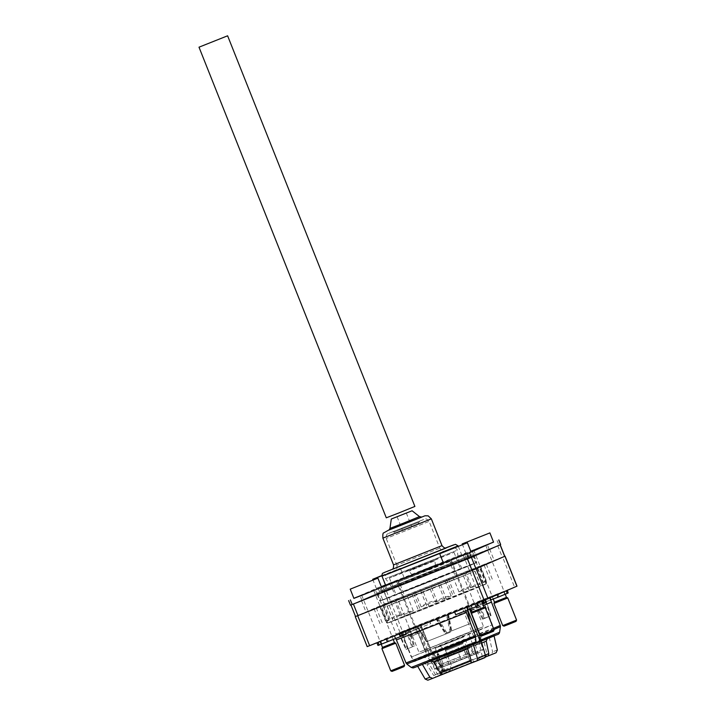 <?xml version="1.0" encoding="UTF-8"?>
<svg xmlns="http://www.w3.org/2000/svg" width="716" height="716" viewBox="0 0 716 716"><rect width="100%" height="100%" fill="white"/><g stroke="black" fill="none" stroke-linecap="round" stroke-linejoin="round"><path stroke-width="0.54" stroke-dasharray="3.58 2.69" d="M507.035 590.235L496.976 594.432A60.583 0.528 -21.7 0 0 479.076 601.252L507.035 590.235M367.192 646.629L399.984 632.389L516.997 586.153M378.039 642.18L387.213 638.359A60.583 0.528 -21.7 0 0 405.113 631.539L376.867 642.682L378.039 642.18L379.14 644.946L377.976 645.456M483.381 600.554L454.624 611.965A60.583 0.528 -21.7 0 0 484.535 599.883L483.381 600.554M400.808 632.237L429.555 620.826A60.583 0.528 -21.7 0 0 399.653 632.908L400.808 632.237M430.513 621.47L394.57 635.307L416.318 626.249L416.014 627.171L420.766 625.283L422.324 629.185L419.549 630.304L417.365 625.847L489.619 597.484L430.513 621.47M507.205 590.136L508.306 592.902L491.122 599.748L503.661 594.692L502.516 591.944M396.404 639.925L417.571 631.1L416.014 627.171M417.571 631.1L427.013 654.209L430.764 659.284L411.208 667.437M500.278 625.453L430.96 652.607L434.719 657.682L436.33 658.398L442.953 671.474L444.887 672.942L449.523 671.169L440.922 674.535L438.998 673.076L432.375 659.991L430.764 659.284M491.453 602.093L421.536 629.498L419.97 625.578L419.084 625.131L420.149 624.719L420.766 625.283M430.96 652.607L421.536 629.498M407.162 629.633L408.263 632.407L417.509 628.836L400.754 635.674L399.653 632.908M402.974 634.555L401.9 631.78M476.346 603.409L477.474 606.166L468.64 609.602L482.682 603.964M483.381 603.695L484.768 603.185L483.416 603.767M381.18 644.123L395.268 638.574L382.729 643.63L381.673 640.838M502.614 557.102L388.215 602.335L355.539 616.53L388.054 602.398L502.614 557.102L514.553 587.093M387.213 638.359L388.314 641.124L379.14 644.946M406.214 634.304A60.583 0.528 158.3 0 1 388.314 641.124M382.729 643.63L381.637 644.069M478.127 605.924L477.474 606.166M485.931 602.72L485.636 602.648A60.583 0.528 158.3 0 1 455.725 614.731M485.636 602.648L484.535 599.883M407.843 629.373L408.917 632.156M402.32 634.806L401.22 632.031M429.555 620.826L430.656 623.591L408.263 632.407M400.754 635.674A60.583 0.528 158.3 0 1 430.656 623.591M469.633 609.271L468.452 606.309M471.379 610.48L483.336 605.593M418.6 630.68L419.549 630.304L428.132 651.318L427.184 651.703L417.052 626.777A0.743 0.644 69.1 0 1 417.365 625.847L416.318 626.249M464.487 607.902L465.651 610.837M476.095 642.547L462.59 608.627M467.745 610.014L466.555 607.025M422.324 629.185L430.898 650.2L428.132 651.318A7.643 3.902 68 0 0 429.17 653.377L431.936 652.258A9.934 5.075 -112 0 0 435.811 656.366A2.479 1.271 68 0 1 436.957 657.709L443.365 669.809A1.486 0.761 -112 0 0 444.52 670.686L448.592 669.129A0.743 0.644 69.1 0 0 447.724 668.681L449.183 671.313M430.495 660.752L437.118 673.837L439.051 675.295L445.289 672.924L443.347 671.465L437.637 660.224L435.704 658.774L432.375 659.991M431.873 660.895L417.723 666.354L426.468 662.819L424.346 663.58L427.005 664.69L437.637 660.224M484.974 657.619L478.744 659.991L479.165 657.637L475.603 645.581L476.024 643.228L481.233 641.241L467.799 646.664M489.27 637.446L492.599 651.837L491.391 654.531L480.982 658.738L482.199 656.035L479.353 643.666L480.561 640.963L494.004 635.647L485.305 639.164L484.088 641.867L486.943 654.227L485.717 656.93L487.909 656.053M438.416 657.557L443.625 655.57L445.558 657.028L451.259 668.27L453.201 669.72L446.972 672.091L445.039 670.632L438.416 657.557L436.33 658.398M435.704 658.774L424.937 663.222L426.423 662.837L429.153 663.947L435.57 674.866L438.308 675.976L427.9 680.182M473.204 662.032L450.48 671.044L473.204 662.032M443.347 671.465L433.699 675.519C437.879 677.971 435.596 676.181 438.255 675.993L445.289 672.924M486.808 638.976L476.024 643.228L485.305 639.164M478.744 659.991L485.358 657.261L478.753 659.982M472.193 659.499L449.469 668.511L472.193 659.499M452.503 667.276L469.768 660.429L452.503 667.276M440.689 646.056L463.861 636.855L440.689 646.056M456.199 639.746L435.256 648.24L456.199 639.746M437.172 651.524L439.982 659.982L437.449 660.957L441.432 659.347L437.172 651.524M441.629 664.135L460.102 656.966C460.701 659.087 461.901 659.687 463.7 658.765L466.089 657.807L466.913 656.76L465.848 654.657L475.272 650.755L472.113 651.918L474.046 654.317L472.265 655.015C470.108 655.999 468.622 655.516 467.825 653.583L443.088 663.499C443.419 665.71 442.676 667.079 440.859 667.598L440.25 667.867C441.378 667.563 441.844 666.319 441.629 664.135L439.982 659.982M443.088 663.499L441.432 659.347M440.984 667.545L472.265 655.015L440.984 667.545M435.256 648.24L441.593 664.162C441.665 668.681 440.125 667.393 440.25 667.867L463.7 658.765M467.825 653.583L466.17 649.43L465.221 640.283L470.457 647.765L472.113 651.918M460.102 656.966L458.446 652.813L458.115 643.398L464.398 650.441L458.446 652.813M465.848 654.657L464.192 650.513M466.17 649.43L470.457 647.765M471.504 647.327L474.046 654.317L478.557 652.706L466.089 657.807M482.879 600.106L489.538 616.19L491.042 615.608L490.541 615.796L484.965 599.283L485.466 599.095L398.723 633.696L399.224 633.508L398.723 633.696L405.99 649.484L408.03 648.687L401.819 632.479L417.679 626.446L426.387 641.697L450.194 632.309L426.432 641.697L426.942 641.5L417.661 626.482L417.151 626.679L417.679 626.446L426.682 641.581L417.697 626.437M435.686 618.534L445.11 633.49L470.654 623.394L466.769 606.246L470.609 623.394L445.11 633.49M409.633 629.06L414.439 645.877L408.03 648.687M407.502 648.893L401.3 632.684L399.224 633.508L406.491 649.287L405.99 649.484L412.676 646.584L406.822 630.178M401.3 632.684L401.819 632.479M426.682 641.581L417.151 626.679L478.207 602.272L485.206 618.168L491.042 615.608L485.466 599.095L478.207 602.272M467.029 606.112L466.519 606.309L470.09 623.591L470.609 623.394L467.029 606.112M408.899 629.355L413.687 646.181L412.676 646.584M414.439 645.877L413.687 646.181M448.502 614.247L451.921 631.602M482.36 600.303L489.153 616.369L482.593 619.206L474.547 603.731M447.93 614.48L451.295 631.852M436.259 618.302L445.737 633.23M489.538 616.19L489.01 616.395M482.593 619.206L485.206 618.168M483.354 618.901L475.281 603.436M506.069 590.593L507.214 593.34M503.661 594.692L504.753 594.253L503.652 591.488M504.753 594.253L480.176 604.018L479.076 601.252M480.176 604.018A60.583 0.528 158.3 0 1 490.612 599.99M415.155 591.89L421.124 606.891C425.116 603.588 430.003 601.538 435.802 600.733L436.823 600.617L430.853 585.625A53.387 0.465 158.3 0 1 437.825 582.851L446.551 579.405A53.387 0.465 158.3 0 1 452.986 576.872L465.722 571.905A53.387 0.465 158.3 0 1 477.438 567.439L479.756 566.678A53.387 0.465 158.3 0 1 479.165 566.982L476.972 567.94A53.387 0.465 158.3 0 1 474.198 569.113L464.738 573.006A53.387 0.465 158.3 0 1 445.155 580.909L429.457 587.183A53.387 0.465 158.3 0 1 422.485 589.948L413.759 593.403A53.387 0.465 158.3 0 1 407.332 595.927L394.597 600.903A53.387 0.465 158.3 0 1 382.881 605.369L380.563 606.13A53.387 0.465 158.3 0 1 381.154 605.826L383.346 604.868A53.387 0.465 158.3 0 1 386.121 603.695L395.581 599.802A53.387 0.465 158.3 0 1 415.155 591.89L430.853 585.625M452.986 576.872L458.947 591.872L459.779 591.255C464.514 587.899 468.479 586.44 471.692 586.896L465.722 571.905M445.155 580.909L451.125 595.909C445.978 596.303 441.02 598.191 436.25 601.565L435.426 602.174L429.457 587.183M407.332 595.927L413.302 610.927L412.273 611.043C406.518 611.831 402.616 613.451 400.557 615.903L394.597 600.903M462.402 576.326L398.776 601.565L462.402 576.326M419.943 651.846L483.568 626.607L419.943 651.846M404.477 596.079L388.573 602.389L404.477 596.079M381.995 605.924L366.091 612.234L381.995 605.924M471.495 570.536L455.591 576.845L471.495 570.536M493.977 560.691L478.073 567L493.977 560.691M379.713 592.383L500.189 544.742L467.503 558.936L350.947 604.993L379.713 592.383L384.295 603.919M473.732 555.347L489.637 549.038L473.732 555.347M384.224 590.736L400.128 584.426L384.224 590.736M361.741 600.581L377.645 594.271L361.741 600.581M451.241 565.192L467.154 558.883L451.241 565.192M437.369 569.694A52.143 0.456 -21.7 0 0 377.117 594.146A52.143 0.456 -21.7 0 0 413.767 580.041A52.143 0.456 -21.7 0 0 474.019 555.589A52.143 0.456 -21.7 0 0 437.369 569.694M440.125 576.613A52.143 0.456 158.3 0 1 476.767 562.508A52.143 0.456 158.3 0 1 416.515 586.959A52.143 0.456 158.3 0 1 379.874 601.073A52.143 0.456 158.3 0 1 440.125 576.613M420.453 585.24L460.621 568.934L408.415 589.456L396.02 594.638L420.453 585.24M413.839 568.629L389.415 578.036L401.801 572.845L454.007 552.322L413.839 568.629M420.74 571.028L435.086 565.201L420.74 571.028M421.106 571.95L435.453 566.123L421.106 571.95M457.739 636.631L477.805 628.908L467.629 633.168L424.74 650.021L457.739 636.631M420.399 593.385L474.914 571.27L404.057 599.113L387.24 606.157L420.399 593.385M426.271 608.153L393.12 620.915L409.937 613.88L480.785 586.028L426.271 608.153M446.417 599.14L453.353 596.473A53.387 0.465 -21.7 0 1 486.549 583.737A53.387 0.465 -21.7 0 1 485.958 584.05L483.765 585.017A53.387 0.465 -21.7 0 1 429.278 607.025L420.552 610.471A53.387 0.465 -21.7 0 1 387.347 623.215A53.387 0.465 -21.7 0 1 387.947 622.893L390.139 621.936A53.387 0.465 -21.7 0 1 444.618 599.927L446.417 599.14L439.624 582.072M444.618 599.927L437.825 582.851M392.082 618.696C392.708 616.601 395.858 615.304 401.551 614.802A53.387 0.465 158.3 0 0 392.082 618.696L386.121 603.695M401.551 614.802L395.581 599.802M421.124 606.891A53.387 0.465 158.3 0 1 436.823 600.617M383.346 604.868L390.139 621.936M376.213 607.687L383.006 624.755M374.02 608.645L380.814 625.721M387.947 622.893L381.154 605.826M388.842 620.36C385.092 620.02 384.322 620.28 386.524 621.13A53.387 0.465 158.3 0 1 386.524 621.13L386.524 621.139A53.387 0.465 158.3 0 0 388.842 620.36L382.881 605.369M379.749 606.506L385.306 620.468L386.524 621.13L380.563 606.13M413.759 593.403L420.552 610.471M413.302 610.927A53.387 0.465 158.3 0 1 400.557 615.903M411.969 594.191L418.762 611.258M420.695 590.736L427.488 607.812M429.278 607.025L422.485 589.948M476.972 567.94L483.765 585.017M480.168 584.104C478.315 583.11 475.164 584.408 470.698 587.997A53.387 0.465 158.3 0 0 480.168 584.104L474.198 569.113M470.698 587.997L464.738 573.006M451.125 595.909A53.387 0.465 158.3 0 1 435.426 602.174M484.106 565.121L490.899 582.189M486.298 564.163L493.091 581.231M485.958 584.05L479.165 566.982M446.551 579.405L453.353 596.473M458.947 591.872A53.387 0.465 158.3 0 1 471.692 586.896M483.407 582.43L486.119 580.255L485.725 581.669A53.387 0.465 158.3 0 1 485.725 581.669L485.725 581.66A53.387 0.465 158.3 0 0 483.407 582.43L477.438 567.439M486.549 583.737L479.756 566.678M448.35 578.618L455.143 595.694M461.936 558.883L386.953 588.633L461.936 558.883M379.149 591.622L472.309 554.667L419.29 576.237L379.149 591.622M382.451 599.927L422.601 584.542L475.612 562.964L382.451 599.927M395.876 594.62L461.775 568.477L395.876 594.62M392.574 586.315L458.473 560.172L392.574 586.315M417.276 524.747L396.825 532.856L417.276 524.747M402.732 530.493L411.816 526.895L402.732 530.493M353.856 598.281L377.932 587.738L493.521 542.012M397.604 580.103L382.604 586.055L397.604 580.103M487.104 544.715L472.113 550.667L487.104 544.715M464.621 554.569L449.63 560.512L464.621 554.569M375.121 589.957L360.121 595.9L375.121 589.957M381.422 586.977L379.901 587.702L381.503 587.174M443.338 562.848L466.241 553.441L458.383 556.198L385.593 585.214M500.591 544.572L379.766 592.347L350.536 605.154L348.701 600.545M384.671 590.557L399.671 584.605L384.671 590.557M474.18 555.168L489.171 549.217L474.18 555.168M451.689 565.022L466.689 559.071L451.689 565.022M362.189 600.411L377.189 594.459L362.189 600.411M468.085 558.059L381.735 592.311L430.871 572.317L468.085 558.059M471.083 551.973L443.401 562.991M455.779 558.122L463.243 555.097L455.779 558.122M483.989 607.24L471.987 612.01M471.432 613.299L485.278 607.795M494.094 629.937L480.248 635.45M493.539 631.235L481.537 636.005M493.566 542.128L470.806 551.293M478.261 548.277L485.725 545.252L478.261 548.277M506.472 597.386L494.47 602.156M493.915 603.454L507.76 597.941M516.576 620.092L502.73 625.596M516.021 621.381L504.019 626.151M381.583 587.362L353.892 598.379M366.279 593.51L373.734 590.485L366.279 593.51M394.48 642.628L382.487 647.398M381.932 648.687L395.778 643.183M404.585 665.325L390.748 670.838M404.03 666.614L392.037 671.393M385.512 585.026L381.306 586.673M381.834 575.539L400.387 568.289L381.87 575.789M388.761 583.665L396.216 580.631L388.761 583.665M409.507 635.799L416.972 632.774L409.507 635.799M409.65 636.819L418.26 633.329L409.65 636.819M418.466 658.971L427.067 655.471L418.466 658.971M421.975 658.514L414.519 661.539L421.975 658.514M414.895 506.427L386.291 517.811M440.555 672.288A0.743 0.644 -110.9 0 1 440.877 671.348L447.724 668.681L439.4 671.411A1.486 0.761 68 0 0 440.555 672.288L444.636 670.731L445.459 672.807M427.013 654.209L406.035 662.953M406.786 663.947L427.613 655.265M432.249 660.045L414.34 667.598L445.961 655.355M431.569 653.663L500.412 626.688M499.598 632.264L434.719 657.682M480.508 640.847L436.205 658.443M399.358 632.837L400.459 635.602L399.358 632.837M367.29 646.584L355.351 616.592M399.984 632.389L388.054 602.398M384.134 603.982L396.064 633.973M414.17 630.062L413.069 627.297M437.252 657.727A1.736 0.886 68 0 0 436.447 656.787A10.677 5.451 -112 0 1 432.285 652.365A8.395 4.287 -112 0 1 431.148 650.11L421.008 625.175L420.14 624.728A0.743 0.743 0 0 1 421.106 625.14L430.898 650.2A7.643 3.902 -112 0 0 431.936 652.258L436.223 656.375A0.743 0.537 120 0 0 435.811 656.366L433.037 657.485A9.934 5.075 68 0 1 429.17 653.377L428.329 653.968A8.395 4.287 68 0 1 427.184 651.703M421.008 625.175L419.97 625.578M479.684 634.036L493.476 628.406M449.424 671.205L448.69 669.093A0.743 0.743 0 0 0 447.733 668.672L443.66 670.23A0.743 0.644 -110.9 0 1 444.52 670.686M439.4 671.411L433.287 659.32L436.957 657.709L443.07 669.791L443.839 670.212L443.437 669.711L440.295 670.91L434.182 658.827A2.479 1.271 -112 0 0 433.037 657.485A0.743 0.537 -60 0 0 432.491 658.38A10.677 5.451 68 0 1 428.329 653.968M443.365 669.809L436.223 656.375A0.743 0.537 120 0 1 436.447 656.787M431.148 650.11L432.285 652.365M433.287 659.32A1.736 0.886 -112 0 0 432.491 658.38M431.184 661.02L468.094 646.432L431.157 661.029M443.625 655.57L480.561 640.963M445.039 670.632L442.953 671.474M446.972 672.091L444.887 672.942M480.982 658.738L453.201 669.72M496.134 652.732L491.391 654.531M440.922 674.535L439.051 675.295M446.408 672.431L445.585 670.355L448.69 669.093L449.523 671.169M445.585 670.355L444.958 669.8A0.743 0.644 69.1 0 0 444.636 670.731L445.585 670.355M438.998 673.076L437.118 673.837M429.153 663.947L427.005 664.69L433.699 675.519L435.57 674.866M484.088 641.867L486.236 641.124M481.77 643.058L475.603 645.581M488.813 653.583L486.943 654.227M497.334 650.03L492.599 651.837M445.558 657.028L479.353 643.666M482.199 656.035L451.259 668.27M445.755 650.495L463.082 643.612L445.755 650.495M445.298 649.868L462.992 642.852L445.298 649.868M453.774 662.739L482.029 651.292L482.906 649.466L435.158 668.467L482.906 649.466L480.83 642.529L431.909 661.996L480.83 642.529C480.669 638.144 480.946 635.978 481.653 636.059L484.804 633.132L445.907 648.857L481.018 634.412L422.735 657.691L445.889 648.866L422.556 657.897L425.376 657.61C426.987 658.344 427.327 656.366 431.909 661.996L435.158 668.467L436.671 669.272L453.765 662.739M462.67 641.527L418.833 659.23L444.905 649.296L488.491 631.691L462.688 641.518M462.026 636.443L492.402 624.746L476.838 631.261L411.279 657.028L462.026 636.443M405.981 630.519L411.834 646.924M447.402 614.713L451.044 631.96M450.194 632.309L446.551 615.053M446.838 632.783L437.628 617.729M436.778 618.078L445.996 633.123M484.365 618.508L477.366 602.612M493.924 629.507L480.132 635.146M497.942 593.743L499.043 596.509M430.441 568.925L397.747 582.197L440.752 565.291L450.812 561.084L430.441 568.925M424.74 650.021L397.747 582.197C397.147 581.401 397.935 580.703 400.11 580.094L430.164 567.976M412.38 575.306L409.078 571.091L407.86 570.706L425.125 563.68L408.075 570.571L435.57 559.679L434.952 560.789L409.078 571.091L434.952 560.789L435.453 566.123M388.215 602.335L383.633 590.798M497.745 545.682L502.337 557.218M355.637 616.485L351.046 604.948M456.208 550.631L385.512 578.671L456.208 550.631M419.504 516.621L389.952 528.381M421.455 517.221L388.734 530.162M389.021 529.983L421.276 517.14L389.021 529.974M382.89 538.137L431.336 518.858M441.987 545.619L393.54 564.897M445.987 548.107L391.956 569.48M392.547 569.059L445.567 547.964L392.547 569.059M381.995 576.174L458.124 545.878M387.598 574.393L452.888 548.581L387.598 574.393M394.731 571.574L445.755 551.401L394.731 571.574M439.123 548.411L396.861 565.184L439.123 548.411M428.472 521.651L386.21 538.423L428.472 521.651M388.833 533.322L423.738 519.521L388.833 533.322M393.057 531.657L419.522 521.185L393.057 531.657M418.207 522.492L394.543 531.881L418.207 522.492M497.083 540.607L498.918 545.216M382.568 591.219L380.733 586.61M377.932 587.738L379.766 592.347M490.066 596.965L491.122 599.748M394.57 635.307L395.814 638.448M400.566 632.353L401.622 635.137M467.584 606.819L468.64 609.602M378.084 642.207L379.14 644.991M394.113 635.826L395.268 638.574M483.622 600.438L484.768 603.185M416.596 625.972L417.75 628.72M489.619 597.484L489.842 598.057M472.542 659.329L473.553 661.861M449.469 668.511L450.48 671.044M440.331 646.226L445.549 650.593L452.235 667.41M469.768 660.429L463.082 643.612L463.861 636.855M437.243 653.968L437.449 660.957L440.206 667.876M468.944 634.841L475.272 650.755C478.342 654.093 478.574 652.088 478.798 652.527L474.082 654.308M464.398 650.441L466.913 656.76M489.153 616.369L492.402 624.746C492.832 631.512 490.818 629.597 489.833 631.082L417.491 659.866C415.763 659.463 415.611 662.246 411.279 657.028L407.887 648.714M398.696 633.705L405.972 649.493M426.414 641.706L417.133 626.688M470.331 623.511L466.492 606.354M470.627 623.385L467.056 606.103M485.484 599.077L491.069 615.59M506.105 590.584L507.25 593.331M398.776 601.565L418.976 652.321M477.805 628.908L450.812 561.084L449.585 560.494L429.86 568.092M489.637 549.038L494.228 560.574M473.482 555.464L478.073 567M400.128 584.426L404.719 595.954M383.982 590.852L388.573 602.389M377.645 594.271L382.237 605.808M361.499 600.697L366.091 612.234M467.154 558.883L471.746 570.419M450.999 565.318L455.591 576.845M474.019 555.589L476.767 562.508M377.117 594.146L379.874 601.073M389.415 578.036L396.02 594.638M454.007 552.322L460.621 568.934M463.377 575.861L483.568 626.607M393.12 620.915L387.24 606.157M386.04 620.933L387.347 623.215M486.119 580.255L480.57 566.293M480.785 586.028L474.914 571.27M461.775 568.477L458.473 560.172L457.13 549.485C455.063 547.695 453.828 547.275 453.425 548.223L387.517 574.429C386.148 574.178 385.369 575.404 385.19 578.107L391.562 586.798L394.865 595.103M388.994 530.055L420.811 517.373M392.404 569.283L446.372 547.838M458.276 546.254L463.082 558.337M385.736 585.59L386.953 588.633M377.717 592.302L381.028 600.608M472.309 554.667L475.612 562.964M396.861 565.184C397.523 571.869 395.375 570.213 394.462 571.699L445.987 551.195C444.305 550.738 443.875 553.423 439.767 548.107L429.117 521.346C425.456 517.247 425.018 519.583 424.445 519.19L388.716 533.366C388.027 534.217 386.005 532.972 386.21 538.423L396.861 565.184M417.589 524.595L419.674 521.114L392.914 531.764L396.825 532.856M397.085 516.719L402.589 530.565M406.312 513.05L411.816 526.895M384.447 590.664L382.604 586.055M399.671 584.605L397.836 579.996M473.947 555.276L472.113 550.667M489.171 549.217L487.336 544.607M451.465 565.13L449.63 560.512M466.689 559.071L464.854 554.452M361.956 600.518L360.121 595.9M377.189 594.459L375.354 589.841M469.401 557.424L467.566 552.815M381.735 592.311L379.901 587.702M463.243 555.097L481.662 601.395M451.241 559.876L470.734 608.842M465.883 553.146L462.482 544.607M485.725 545.252L505.21 594.226M473.723 550.022L493.217 598.997M373.734 590.485L393.227 639.477M361.741 595.264L380.151 641.536M376.374 588.534L372.982 579.987M404.066 577.517L400.387 568.289M396.216 580.631L416.972 632.774L418.26 633.329L427.067 655.471M384.224 585.411L404.97 637.544L404.415 638.833L413.23 660.984L414.519 661.539M426.512 656.769L427.067 655.48"/><path stroke-width="1.07" d="M497.146 594.862L498.076 597.198L508.136 593L507.411 590.36M355.252 616.637L367.192 646.629L484.195 600.393L516.997 586.153L505.057 556.162L472.265 570.401L355.252 616.637L472.095 570.473L505.057 556.162M395.814 638.448L396.404 639.925L432.348 626.079L466.322 612.52L465.651 610.837M482.289 601.01L483.416 603.767L484.07 603.516L483.014 600.867M484.07 603.516L485.931 602.72L484.893 600.115L485.931 602.72M378.12 642.198L379.176 644.982L381.18 644.123M376.92 642.807L377.976 645.456L379.176 644.982M377.028 642.771L378.084 645.42M380.563 641.366L381.637 644.069L387.347 641.813L406.214 634.304L405.158 631.646M477.053 603.221L478.127 605.924L472.211 608.26L471.137 605.557M482.682 603.964L483.381 603.695M454.669 612.073L455.725 614.731L472.211 608.26M471.379 610.48L470.287 610.918L469.633 609.271M483.336 605.593L491.453 602.093L489.842 598.057M396.404 639.925L406.035 662.953L441.674 649.233L475.352 635.79L466.322 612.52M475.352 635.79L476.095 642.547L480.051 640.945L467.745 610.014M480.051 640.945L479.684 634.036M470.287 610.918L479.299 634.197M487.909 656.053L496.134 652.732L497.334 650.03L494.004 635.647M468.103 646.423L467.682 648.777L471.253 660.832L470.824 663.186L477.062 660.814L484.974 657.619L485.385 655.265L481.233 641.241M422.458 664.546L429.913 677.264L432.634 678.374L443.034 674.177M417.723 666.354L425.179 679.072L427.855 680.2L432.634 678.374M443.052 674.168L470.824 663.186L443.025 674.186L440.313 673.067L433.887 662.139L431.157 661.029M477.053 660.814L477.474 658.46L473.312 644.445M477.062 660.814L484.974 657.619M490.612 599.99A60.583 0.528 158.3 0 1 498.076 597.198M411.763 510.902L391.312 519.019L411.763 510.902M397.219 516.657L406.312 513.05L397.219 516.657M493.521 542.012L469.535 552.77L353.856 598.281M381.503 587.174L443.338 562.848M385.593 585.214L381.422 586.977M350.536 605.154L471.37 557.388L500.591 544.581L498.757 539.962M439.722 553.763L443.401 562.991L453.872 558.963L471.083 551.973L467.414 542.746L439.722 553.763L467.414 542.746M470.734 608.842L471.987 612.01L483.989 607.24L485.278 607.795L471.432 613.299L480.248 635.45L494.094 629.937L485.278 607.795M480.248 635.45L481.537 636.005L486.075 634.26L493.539 631.235L494.094 629.937M470.806 551.293L493.566 542.128L489.896 532.901L462.205 543.918L489.896 532.901M493.217 598.997L494.47 602.156L506.472 597.386L507.76 597.941L493.915 603.454L502.73 625.596L516.576 620.092L507.76 597.941M502.73 625.596L504.019 626.151L508.557 624.406L516.021 621.381L516.576 620.092M350.222 589.152L353.892 598.379L364.363 594.352L381.583 587.362L377.905 578.134L350.222 589.152L377.905 578.134M380.151 641.536L382.487 647.398L394.48 642.628L395.778 643.183L381.932 648.687L390.748 670.838L404.585 665.325L395.778 643.183M390.748 670.838L392.037 671.393L396.575 669.648L404.03 666.614L404.585 665.325M381.306 586.673L385.512 585.026M381.87 575.789L372.705 579.307L381.834 575.539M199.003 47.184L386.291 517.811L398.866 512.951L414.895 506.427L227.616 35.8L199.003 47.184L227.616 35.8M507.25 593.376L506.248 590.87M475.63 636.963L416.81 660.242L406.786 663.947L406.035 662.953M480.051 640.408L499.598 632.264C499.347 633.615 498.425 634.466 496.841 634.797L414.985 667.375L413.043 667.956L411.208 667.437L476.086 642.01M357.696 615.697L369.635 645.689M476.185 568.817L488.115 598.809M516.898 586.207L504.959 556.216M484.195 600.393L472.265 570.401M386.273 639.111L387.347 641.813M445.961 655.355L494.21 635.915L480.508 640.847M493.476 628.406L500.278 625.453L491.453 602.093M479.165 657.637L488.813 653.583L488.097 655.892L485.717 656.93M427.9 680.182L432.58 678.401M425.179 679.072L429.913 677.264M467.682 648.777L433.887 662.139M440.313 673.067L471.253 660.832M477.474 658.46L485.385 655.265M488.813 653.583L486.236 641.124L481.77 643.058M499.598 632.264L500.412 626.688L493.924 629.507M480.132 635.146L479.595 635.369M504.682 556.323L500.09 544.795M471.423 557.361L476.015 568.889M472.095 570.473L467.503 558.936M353.391 604.053L357.982 615.59M391.312 519.019L389.952 528.381L402.902 523.378L419.504 516.621L412.076 510.759M388.734 530.162L421.455 517.221M431.336 518.858L428.168 515.851L425 515.78L388.385 530.243L383.713 532.892C382.962 532.802 382.684 534.548 382.89 538.137L393.54 564.897L441.987 545.619L431.336 518.858L382.89 538.137M391.956 569.48L445.987 548.107M381.995 576.174L458.124 545.878L455.474 544.33L445.567 547.964L453.819 544.831L384.376 572.46C382.648 573.659 382.129 572.317 381.995 576.174L385.736 585.59M468.568 558.516L466.734 553.898M469.535 552.77L471.37 557.388M350.375 599.91L352.209 604.519M411.208 667.437L406.786 663.947M486.236 641.124L487.408 638.484M500.278 625.453L500.412 626.688M504.78 556.278L500.189 544.751M355.539 616.53L350.956 605.011M420.811 517.373L421.67 517.068L419.504 516.621M388.994 530.055L389.952 528.381M392.404 569.283L391.876 569.524C391.616 569.068 393.773 570.312 393.54 564.897M446.372 547.838C446.292 547.319 445.522 549.718 441.987 545.619M498.828 539.927L500.663 544.545M348.629 600.581L350.473 605.19M481.662 601.395L483.989 607.24M471.987 612.01L471.432 613.299M462.482 544.607L462.205 543.918M505.21 594.226L506.472 597.386M494.47 602.156L493.915 603.454M393.227 639.477L394.48 642.628M382.487 647.398L381.932 648.687M372.982 579.987L372.705 579.307"/></g></svg>
